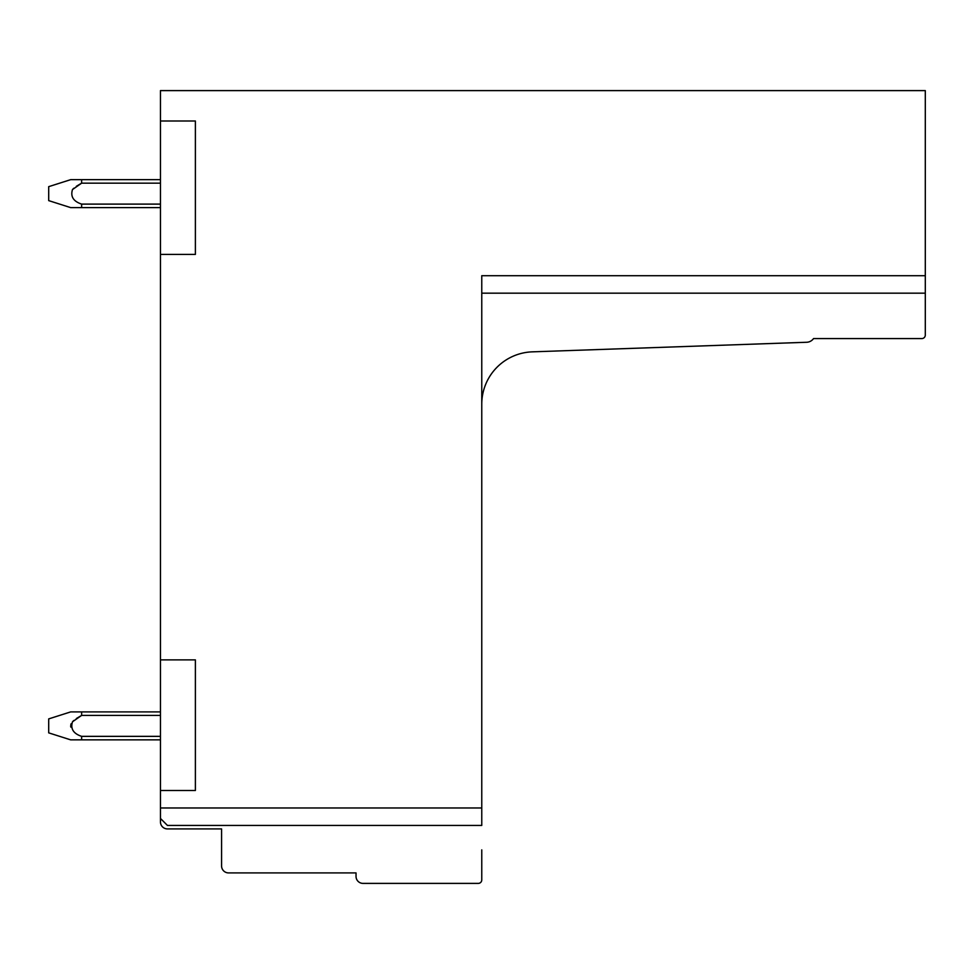 <?xml version="1.0" encoding="UTF-8"?>
<svg xmlns="http://www.w3.org/2000/svg" width="974" height="974" viewBox="0 0 974 974"><rect width="100%" height="100%" fill="white"/><g stroke="black" fill="none" stroke-linecap="round" stroke-linejoin="round"><path stroke-width="1.46" d="M195.384 120.995L160.454 120.995L195.384 120.995L195.384 254.409L160.454 254.409L160.454 90.606L925.3 90.606L925.3 275.703L481.765 275.703L481.765 825.428L167.443 825.428L160.454 818.44L160.454 807.97L160.454 821.922A6.988 6.988 0 0 0 167.443 828.911L221.573 828.911L221.573 865.935A6.988 6.988 0 0 0 228.561 872.911L356.034 872.911L356.034 876.405A6.988 6.988 0 0 0 363.01 883.394L478.271 883.394A3.494 3.494 0 0 0 481.765 879.899L481.765 849.864M160.454 254.409L160.454 807.97L481.765 807.97M195.384 790.498L160.454 790.498L195.384 790.498L195.384 659.873L160.454 659.873L195.384 659.873M481.765 404.088A52.389 52.389 0 0 1 532.315 351.845L806.716 342.264A8.851 8.851 0 0 0 813.546 338.575L921.806 338.575A3.494 3.494 0 0 0 925.3 335.08L925.3 275.703M481.765 293.174L925.3 293.174M70.81 727.079L70.652 725.886L70.81 727.079M70.81 724.68L71.175 723.706L70.81 724.68M76.362 718.532L81.633 715.403L76.362 718.532L81.633 715.403L76.362 718.532L81.633 715.403L76.362 718.532L81.633 715.403L76.362 718.532L81.633 715.403L76.362 718.532L81.633 715.403L160.454 715.403M72.806 721.454L73.829 720.468M81.633 207.608L70.652 207.608L48.7 200.62L48.7 186.655L70.652 179.666L160.454 179.666L81.633 179.666L160.454 179.666L81.633 179.666L160.454 179.666L81.633 179.666L160.454 179.666L81.633 179.666L160.454 179.666L81.633 179.666L160.454 179.666L81.633 179.666L81.633 183.161L72.502 189.54C70.311 196.492 73.354 201.35 81.633 204.114L81.633 207.608L160.454 207.608M72.806 189.212L73.817 188.238M76.362 186.29L81.146 183.416M160.454 711.909L70.652 711.909L48.7 718.897L48.7 732.862L70.652 739.85L160.454 739.85M81.633 711.909L81.633 715.403L72.502 721.783C70.311 728.747 73.354 733.605 81.633 736.356L81.633 739.85M81.633 736.356L160.454 736.356M81.633 204.114L160.454 204.114M81.633 183.161L160.454 183.161"/></g></svg>
